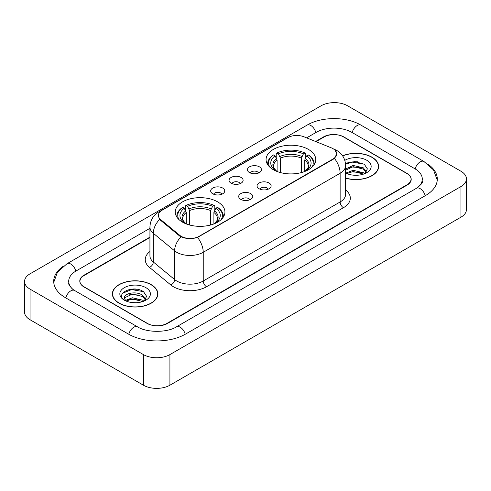 <?xml version="1.0" encoding="UTF-8"?>
<svg xmlns="http://www.w3.org/2000/svg" width="491" height="491" viewBox="0 0 491 491"><rect width="100%" height="100%" fill="white"/><g stroke="black" fill="none" stroke-linecap="round" stroke-linejoin="round"><path stroke-width="0.74" d="M217.654 201.869A24.845 14.343 0 0 0 190.582 198.757A24.845 14.343 0 0 0 175.244 212.008A24.845 14.343 0 0 0 182.517 222.153A24.845 14.343 0 0 0 209.596 225.259A24.845 14.343 0 0 0 224.933 212.008A24.845 14.343 0 0 0 217.654 201.869M308.483 149.43A24.845 14.343 0 0 0 281.404 146.318A24.845 14.343 0 0 0 266.067 159.569A24.845 14.343 0 0 0 273.346 169.714A24.845 14.343 0 0 0 300.418 172.826A24.845 14.343 0 0 0 315.756 159.569A24.845 14.343 0 0 0 308.483 149.43M249.477 172.587A7.034 4.057 180 0 1 248.084 171.439A7.034 4.057 180 0 1 250.41 166.394A7.034 4.057 180 0 1 259.42 166.842A7.034 4.057 180 0 1 260.819 171.439A7.034 4.057 180 0 1 249.477 172.587M258.567 173.004A4.216 2.437 0 0 0 257.431 171.819A4.216 2.437 0 0 0 253.276 171.206A4.216 2.437 0 0 0 250.336 173.004M231.114 183.186A7.034 4.057 180 0 1 229.72 182.038A7.034 4.057 180 0 1 232.047 176.993A7.034 4.057 180 0 1 241.056 177.447A7.034 4.057 180 0 1 242.456 182.038A7.034 4.057 180 0 1 231.114 183.186M240.203 183.609A4.216 2.437 0 0 0 239.068 182.425A4.216 2.437 0 0 0 234.913 181.805A4.216 2.437 0 0 0 231.973 183.609M212.75 193.792A7.034 4.057 180 0 1 211.357 192.644A7.034 4.057 180 0 1 213.683 187.593A7.034 4.057 180 0 1 222.693 188.047A7.034 4.057 180 0 1 224.092 192.644A7.034 4.057 180 0 1 212.75 193.792M221.84 194.209A4.216 2.437 0 0 0 220.705 193.024A4.216 2.437 0 0 0 216.549 192.404A4.216 2.437 0 0 0 213.61 194.209M259.125 188.759A7.034 4.057 180 0 1 257.726 187.611A7.034 4.057 180 0 1 260.058 182.56A7.034 4.057 180 0 1 269.068 183.014A7.034 4.057 180 0 1 270.461 187.611A7.034 4.057 180 0 1 259.125 188.759M268.209 189.176A4.216 2.437 0 0 0 267.079 187.992A4.216 2.437 0 0 0 262.924 187.372A4.216 2.437 0 0 0 259.978 189.176M240.762 199.358A7.034 4.057 180 0 1 239.363 198.211A7.034 4.057 180 0 1 241.695 193.166A7.034 4.057 180 0 1 250.705 193.62A7.034 4.057 180 0 1 252.098 198.211A7.034 4.057 180 0 1 240.762 199.358M249.845 199.782A4.216 2.437 0 0 0 248.716 198.591A4.216 2.437 0 0 0 244.561 197.977A4.216 2.437 0 0 0 241.615 199.782M331.321 147.846A12.656 7.31 180 0 1 333.008 148.663A12.656 7.31 180 0 1 336.716 153.83A12.656 7.31 180 0 1 333.008 158.998L199.094 236.312A12.656 7.31 180 0 1 179.774 235.336L160.661 219.581A12.656 7.31 180 0 1 158.378 215.389A12.656 7.31 180 0 1 162.085 210.222L287.812 137.627A12.656 7.31 180 0 1 304.027 136.811L331.321 147.846M149.933 237.521L84.071 275.543A14.061 8.12 0 0 0 79.953 281.288A14.061 8.12 0 0 0 84.071 287.026L147.054 323.391A14.061 8.12 0 0 0 166.94 323.391L406.929 184.837A14.061 8.12 0 0 0 411.047 179.092A14.061 8.12 0 0 0 406.929 173.354L343.945 136.989A14.061 8.12 0 0 0 324.06 136.989L315.989 141.647M417.62 187.556A25.311 14.613 0 0 0 422.297 179.092A25.311 14.613 0 0 0 414.883 168.757L351.906 132.398A25.311 14.613 0 0 0 316.106 132.398L306.636 137.867M149.933 228.333L76.117 270.952A25.311 14.613 0 0 0 68.703 281.288A25.311 14.613 0 0 0 73.38 289.751M143.409 354.582A18.75 10.827 0 0 0 169.923 354.582L460.957 186.555A18.75 10.827 0 0 0 466.45 178.902A18.75 10.827 0 0 0 460.957 171.249L347.591 105.798A18.75 10.827 0 0 0 321.077 105.798L30.043 273.825A18.75 10.827 0 0 0 24.55 281.478A18.75 10.827 0 0 0 30.043 289.131L143.409 354.582L143.409 385.202A18.75 10.827 0 0 0 169.923 385.202L460.957 217.175A18.75 10.827 0 0 0 466.45 209.522L466.45 178.902M24.55 281.478L24.55 312.098A18.75 10.827 0 0 0 30.043 319.751L143.409 385.202M63.026 266.404A40.317 23.273 0 0 0 53.703 281.288A40.317 23.273 0 0 0 65.512 297.742L128.489 334.107A40.317 23.273 0 0 0 185.506 334.107L425.488 195.553A40.317 23.273 0 0 0 437.297 179.092A40.317 23.273 0 0 0 427.974 164.209M345.627 178.178A22.733 13.128 0 0 0 378.616 166.461A22.733 13.128 0 0 0 371.957 157.181A22.733 13.128 0 0 0 342.583 155.813M151.197 284.639A22.733 13.128 0 0 0 126.42 281.791A22.733 13.128 0 0 0 112.384 293.919A22.733 13.128 0 0 0 119.043 303.199A22.733 13.128 0 0 0 143.82 306.046A22.733 13.128 0 0 0 157.857 293.919A22.733 13.128 0 0 0 151.197 284.639M112.617 295.097A22.733 13.128 0 0 0 112.537 295.447M334.905 150.062L336.881 153.757L334.402 158.39L333.174 159.28L197.505 237.423C192.484 238.939 187.47 238.939 182.456 237.423L179.608 235.987L160.496 220.232L159.649 219.367L158.212 215.715L158.857 213.389M149.933 237.141L83.906 275.261A14.061 8.12 0 0 0 79.788 280.999A14.061 8.12 0 0 0 83.906 286.744L147.552 323.483A14.061 8.12 0 0 0 167.437 323.483L407.094 185.119A14.061 8.12 0 0 0 411.213 179.381A14.061 8.12 0 0 0 407.094 173.636L343.448 136.897A14.061 8.12 0 0 0 323.563 136.897L315.603 141.488M157.697 295.447A22.733 13.128 0 0 0 157.623 295.097M378.463 167.996A22.733 13.128 0 0 0 378.383 167.646M136.995 289.273A18.75 10.827 0 0 0 126.021 290.574M357.755 161.815A18.75 10.827 0 0 0 346.781 163.122M345.627 178.024A22.5 12.993 0 0 0 378.383 166.461A22.5 12.993 0 0 0 371.791 157.273A22.5 12.993 0 0 0 342.669 155.948M353.324 175.164L356.896 175.269M346.315 172.918L353.139 170.316L363.377 172.709L364.617 173.704M346.941 173.575L353.139 171.531L363.598 174.078M345.627 171.838A10.599 6.119 0 0 0 347.033 173.661M345.627 169.002L353.139 165.455L363.377 167.848L366.415 172.053M345.627 170.217L353.139 166.67L363.377 169.064L366.176 172.372M345.627 173.004A15.282 8.826 0 0 0 366.691 172.703A15.282 8.826 0 0 0 366.691 160.219A15.282 8.826 0 0 0 344.817 160.373M364.973 173.556L367.372 168.855L364.34 164.289L354.815 161.557L345.535 163.798M346.419 173.391L345.627 172.55M345.56 164.086L352.305 162.14L364.132 164.147M348.935 167.609L352.305 167.001L360.75 167.726M348.935 172.47L352.305 171.862L360.75 172.587M119.209 303.107A22.5 12.993 0 0 0 143.728 305.918A22.5 12.993 0 0 0 157.623 293.919A22.5 12.993 0 0 0 151.032 284.731A22.5 12.993 0 0 0 126.506 281.914A22.5 12.993 0 0 0 112.617 293.919A22.5 12.993 0 0 0 119.209 303.107M132.558 302.616L136.13 302.72M125.549 300.375L132.374 297.773L142.611 300.167L143.851 301.161M126.181 301.032L132.374 298.988L142.838 301.535M125.659 300.848L124.561 298.283A10.599 6.119 0 0 0 126.273 301.112M145.655 299.51L142.611 295.306C136.252 290.562 123.161 293.489 124.561 298.283L124.524 297.816M124.591 298.43L124.886 297.644L132.374 294.127L142.611 296.521L145.416 299.823M144.213 301.008L146.606 296.306L143.581 291.746C132.852 284.037 113.795 294.195 124.8 300.424L125.346 300.756M145.925 287.677A15.282 8.826 0 0 0 124.309 287.677A15.282 8.826 0 0 0 124.309 300.161A15.282 8.826 0 0 0 145.925 300.154A15.282 8.826 0 0 0 145.925 287.677M122.566 293.28L131.545 289.592L143.372 291.605M128.176 295.066L131.545 294.453L139.99 295.177M128.176 299.927L131.545 299.314L139.99 300.038M277.102 171.494L277.102 160.048L275.095 155.8A20.156 11.637 0 0 0 275.095 170.236L274.721 170.451M276.212 157.721L276.212 153.382L276.881 153.002A22.316 12.883 0 0 1 304.948 153.002L303.413 153.886A20.156 11.637 0 0 0 278.415 153.886L280.416 158.133L280.416 172.574M301.406 172.574L301.406 158.133L303.413 153.886M269.731 167.069A22.316 12.883 0 0 1 273.561 154.917L272.898 155.297A23.249 13.423 0 0 0 267.663 163.779A23.249 13.423 0 0 0 267.718 164.712M304.948 153.002L305.611 153.382L305.611 157.721M273.561 154.917L275.095 155.8M278.415 153.886L276.881 153.002M275.095 170.236L276.936 171.433M314.105 164.712A23.249 13.423 0 0 0 314.16 163.779A23.249 13.423 0 0 0 308.925 155.297L308.262 154.917A22.316 12.883 0 0 1 312.092 167.069M307.102 170.451L306.728 170.236A20.156 11.637 0 0 0 306.728 155.8L308.262 154.917M304.886 171.433L306.728 170.236M306.728 155.8L304.721 160.048L304.721 171.494M186.279 223.933L186.279 212.486L184.272 208.239A20.156 11.637 0 0 0 184.272 222.669L183.898 222.889M185.389 210.154L185.389 205.821L186.052 205.434A22.316 12.883 0 0 1 214.119 205.434L212.585 206.324A20.156 11.637 0 0 0 187.587 206.324L189.594 210.571L189.594 225.013M210.584 225.013L210.584 210.571L212.585 206.324M178.908 219.508A22.316 12.883 0 0 1 182.738 207.349L182.075 207.73A23.249 13.423 0 0 0 176.84 216.218A23.249 13.423 0 0 0 176.895 217.151M214.119 205.434L214.788 205.821L214.788 210.154M182.738 207.349L184.272 208.239M187.587 206.324L186.052 205.434M184.272 222.669L186.114 223.871M223.282 217.151A23.249 13.423 0 0 0 223.337 216.218A23.249 13.423 0 0 0 218.102 207.73L217.439 207.349A22.316 12.883 0 0 1 221.269 219.508M216.279 222.889L215.905 222.669A20.156 11.637 0 0 0 215.905 208.239L217.439 207.349M214.064 223.871L215.905 222.669M215.905 208.239L213.898 212.486L213.898 223.933M160.661 219.581L160.661 220.367M179.774 235.336L179.774 236.122M199.094 236.312L199.094 236.687M333.008 158.998L333.008 159.372M185.224 334.267A7.5 4.333 -120 0 0 176.447 326.846C167.228 332.806 146.766 332.806 137.541 326.846L74.564 290.482L72.349 289.015L69.016 285.075L68.703 283.583M128.771 334.267A7.5 4.333 -60 0 1 133.791 327.215A7.5 4.333 -60 0 1 137.541 326.846M65.794 297.908A7.5 4.333 -60 0 1 70.814 290.856A7.5 4.333 -60 0 1 74.564 290.482M53.746 282.343L57.478 272.143L67.064 263.692A7.5 4.333 60 0 1 75.835 271.118M67.064 263.692L307.053 125.137A7.5 4.333 60 0 1 315.823 132.558M307.053 125.137C321.679 116.435 346.327 116.435 360.959 125.137A7.5 4.333 120 0 0 357.209 125.506A7.5 4.333 120 0 0 352.188 132.558M437.254 180.148L433.522 169.947L423.936 161.496A7.5 4.333 120 0 0 420.186 161.87A7.5 4.333 120 0 0 415.165 168.922M425.206 195.713A7.5 4.333 -120 0 0 416.436 188.292L176.447 326.846M169.923 385.202L169.923 354.582M30.043 319.751L30.043 289.131M460.957 217.175L460.957 186.555M345.627 190.017A23.439 13.533 180 0 1 343.448 207.705L206.551 286.744A4.689 2.707 60 0 1 203.237 280.999L340.134 201.961A18.75 10.827 0 0 0 345.627 194.307L345.627 165.602A18.75 10.827 180 0 1 340.134 173.255A16.406 9.47 -120 0 0 334.402 158.39M206.551 286.744A23.439 13.533 180 0 1 173.403 286.744A23.439 13.533 180 0 1 170.776 284.933L149.485 267.374A23.439 13.533 180 0 1 149.933 251.496M176.717 280.999A18.75 10.827 0 0 0 203.237 280.999L203.237 252.294A18.75 10.827 180 0 1 176.717 252.294A18.75 10.827 180 0 1 174.618 250.846L153.321 233.286A18.75 10.827 180 0 1 149.933 227.081L149.933 255.786A18.75 10.827 0 0 0 153.321 261.998L174.618 279.557A18.75 10.827 0 0 0 176.717 280.999M345.627 165.602C345.308 158.857 342.35 153.8 336.74 150.436L334.371 149.282A16.406 7.684 112 0 0 333.671 149.08M197.505 237.423A16.406 9.47 60 0 1 203.237 252.294L340.134 173.255L340.134 201.961A4.689 2.707 60 0 0 343.448 207.705M160.588 211.259A16.406 9.47 -120 0 0 158.82 211.916C153.21 215.279 150.246 220.336 149.933 227.081M158.82 211.916L286.603 138.137A16.406 9.47 60 0 1 287.843 137.615M159.649 219.367A16.406 10.974 129.5 0 0 153.321 233.286L153.321 261.998A4.689 3.136 -50.5 0 1 149.485 267.374M181.007 236.858A16.406 10.974 129.5 0 0 174.618 250.846L174.618 279.557A4.689 3.136 -50.5 0 1 170.776 284.933M277.102 160.048A17.345 10.016 0 0 0 273.567 166.105C273.094 166.989 274.138 168.671 276.697 171.15M301.406 158.133A17.345 10.016 0 0 0 280.416 158.133M276.611 158.409A18.032 10.409 0 0 0 276.611 171.095M301.897 156.5A18.032 10.409 0 0 0 279.925 156.5M305.212 171.095A18.032 10.409 0 0 0 305.212 158.409M305.126 171.15C307.685 168.677 308.729 166.995 308.256 166.105A17.345 10.016 0 0 0 304.721 160.048M186.279 212.486A17.345 10.016 0 0 0 182.744 218.544C182.271 219.428 183.315 221.11 185.874 223.589M210.584 210.571A17.345 10.016 0 0 0 189.594 210.571M185.788 210.848A18.032 10.409 0 0 0 185.788 223.534M211.075 208.933A18.032 10.409 0 0 0 189.103 208.933M214.389 223.534A18.032 10.409 0 0 0 214.389 210.848M214.303 223.589C216.862 221.116 217.906 219.434 217.433 218.544A17.345 10.016 0 0 0 213.898 212.486M158.378 215.389L158.378 216.942M336.716 153.83L336.716 154.947M422.297 181.388C423.34 182.149 421.388 184.45 416.436 188.292M360.959 125.137L423.936 161.496M286.603 138.137L290.887 136.326M334.371 149.282L333.352 148.871M378.383 168.339L378.383 166.461M157.623 295.797L157.623 293.919M112.617 295.797L112.617 293.919M267.663 164.626L267.663 163.779M314.16 164.626L314.16 163.779M176.84 217.065L176.84 216.218M223.337 217.065L223.337 216.218"/></g></svg>
